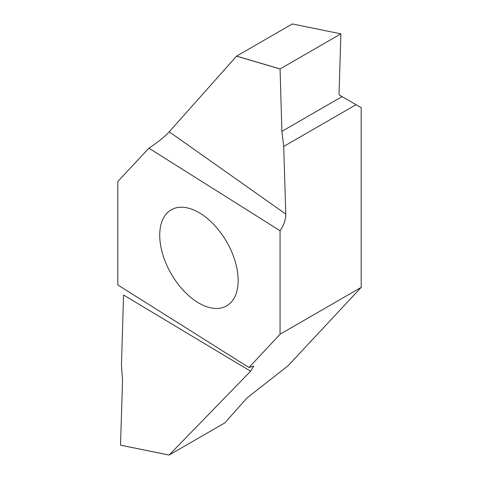 <?xml version="1.0" encoding="UTF-8"?>
<svg xmlns="http://www.w3.org/2000/svg" width="479" height="479" viewBox="0 0 479 479"><rect width="100%" height="100%" fill="white"/><g stroke="black" fill="none" stroke-linecap="round" stroke-linejoin="round"><path stroke-width="0.72" d="M198.941 212.568A55.45 32.015 60 0 1 235.165 261.432A55.45 32.015 60 0 1 226.663 305.865A55.45 32.015 60 0 1 198.941 303.117A55.45 32.015 60 0 1 162.71 254.253A55.45 32.015 60 0 1 171.213 209.82A55.45 32.015 60 0 1 198.941 212.568M148.891 148.167C157.968 142.179 164.74 136.725 169.213 131.809L285.783 214.077C285.801 219.621 283.891 225.178 280.059 230.74L148.891 148.167L117.816 181.475L117.816 284.945L248.984 367.519L280.059 334.216L361.184 287.382L361.184 107.655L339.413 95.082L339.018 94.153L340.904 33.841L280.065 68.97L281.892 131.366L283.706 146.454L356.047 104.685M285.783 214.077L283.706 146.454M280.059 334.216L280.059 230.74M248.984 367.519L253.714 366.07L250.589 371.225L169.129 455.032L224.831 422.885L247.116 397.857L288.023 365.794L361.184 287.382M250.589 371.225L123.54 295.004L121.462 365.028L122.54 380.542L120.522 445.159L169.129 455.044L120.546 445.177M169.213 131.809L236.542 56.157L292.292 23.956L340.904 33.841L292.304 23.95M236.59 56.115L280.089 68.916M280.065 68.97L236.542 56.157M281.892 131.366L342.072 96.62M169.117 455.05L120.534 445.183"/></g></svg>
